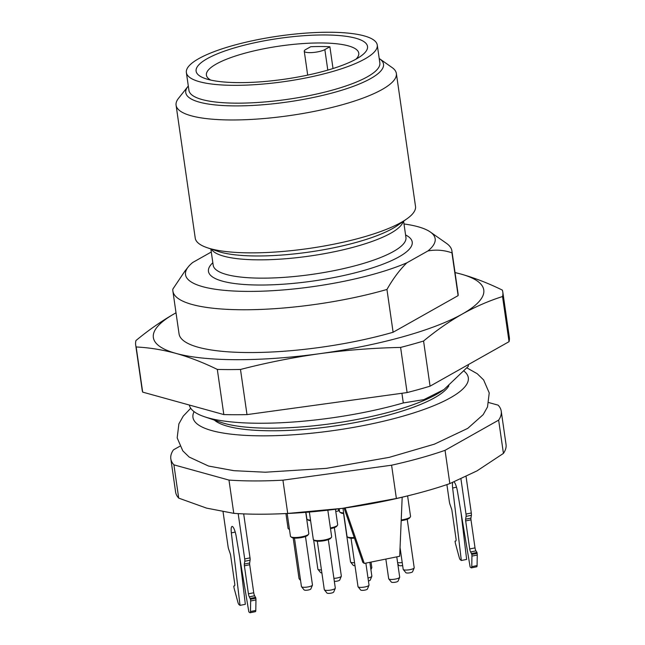 <?xml version="1.0" encoding="UTF-8"?>
<svg xmlns="http://www.w3.org/2000/svg" width="645" height="645" viewBox="0 0 645 645"><rect width="100%" height="100%" fill="white"/><g stroke="black" fill="none" stroke-linecap="round" stroke-linejoin="round"><path stroke-width="0.97" d="M189.316 405.028A140.949 33.524 -8.2 0 0 204.433 416.726A140.949 33.524 -8.2 0 0 259.903 423.249A140.949 33.524 -8.2 0 0 403.302 402.94L423.91 399.626L443.897 389.596L468.294 366.32L468.068 364.756M468.294 366.32A140.949 33.524 -8.2 0 0 468.294 364.635M403.302 402.94L401.908 393.281M214.366 420.097A120.72 28.711 -8.2 0 0 335.714 425.829A120.72 28.711 -8.2 0 0 448.847 385.839M135.684 344.986A185.462 44.11 171.8 0 1 135.958 340.544C148.624 330.055 161.556 321.049 174.755 313.518L176.02 312.817A166.918 39.7 -8.2 0 0 174.755 313.518A166.918 39.7 -8.2 0 0 176.053 353.42C162.492 349.751 149.197 347.607 136.168 346.978A185.462 44.11 171.8 0 1 135.684 344.986L142.19 390.136A185.462 44.11 -8.2 0 0 142.674 392.12L223.823 414.574A185.462 44.11 -8.2 0 0 246.995 414.614L407.108 392.563A185.462 44.11 -8.2 0 0 430.07 386.17L509.042 341.673A185.462 44.11 -8.2 0 0 509.316 337.23L502.81 292.08A185.462 44.11 171.8 0 1 502.536 296.531C488.975 300.82 475.583 306.641 462.36 314.002A166.918 39.7 -8.2 0 0 461.062 274.093A166.918 39.7 -8.2 0 0 455.031 272.609M423.563 341.028A185.462 44.11 171.8 0 1 400.601 347.421C373.568 347.978 346.647 350.058 319.856 353.662C293.088 357.435 266.627 362.7 240.488 369.464A185.462 44.11 171.8 0 1 217.317 369.424C203.393 362.595 189.638 357.266 176.053 353.42A166.918 39.7 -8.2 0 0 319.856 353.662A166.918 39.7 -8.2 0 0 462.36 314.002C449.162 321.524 436.23 330.538 423.563 341.028L430.07 386.17M430.312 231.998L446.485 243.35A140.949 33.524 171.8 0 1 451.903 250.865L458.071 293.652A140.949 33.524 171.8 0 1 458.111 295.628L451.943 252.832C443.945 250.075 435.939 249.446 427.917 250.953A126.114 29.993 -8.2 0 0 430.312 231.998A126.114 29.993 -8.2 0 0 403.988 223.952M211.286 252.01L192.758 262.459A126.114 29.993 -8.2 0 0 188.267 266.877A126.114 29.993 -8.2 0 0 255.976 291.346A126.114 29.993 -8.2 0 0 406.866 262.813C399.65 269.876 393.007 278.761 386.952 289.46A140.949 33.524 171.8 0 1 247.124 309.753A140.949 33.524 171.8 0 1 172.884 291.072L179.052 333.86A140.949 33.524 171.8 0 0 253.292 352.541A140.949 33.524 171.8 0 0 393.111 332.248L458.111 295.628M136.168 346.978L142.674 392.12M240.488 369.464L246.995 414.614M223.823 414.574L217.317 369.424M407.108 392.563L400.601 347.421M455.023 272.537L461.062 274.093C474.647 277.931 488.402 283.268 502.326 290.097A185.462 44.11 171.8 0 1 502.81 292.08M509.042 341.673L502.536 296.531M324.846 49.601A11.126 2.644 171.8 0 1 312.632 52.535A11.126 2.644 171.8 0 1 304.247 51.173A11.126 2.644 171.8 0 1 305.674 49.568L310.713 46.73A76.965 18.302 -8.2 0 1 329.885 46.763L324.846 49.601L327.797 70.103M333.022 68.523L329.885 46.763M355.976 59.171A76.965 18.302 -8.2 0 0 358.765 53.164A76.965 18.302 -8.2 0 0 310.197 43.167A76.965 18.302 -8.2 0 0 206.408 75.118A76.965 18.302 -8.2 0 0 210.778 80.093M239.521 82.625A86.599 20.6 171.8 0 1 205.433 78.626A86.599 20.6 171.8 0 1 278.882 38.41A86.599 20.6 171.8 0 1 360.692 56.252A86.599 20.6 171.8 0 1 239.521 82.625M328.918 32.25A96.436 22.938 171.8 0 1 377.269 45.037A96.436 22.938 171.8 0 1 285.09 81.496A96.436 22.938 171.8 0 1 186.365 72.546A96.436 22.938 171.8 0 1 232.329 45.706A96.436 22.938 171.8 0 1 328.918 32.25M186.365 72.546L188.937 90.381A96.436 22.938 -8.2 0 0 287.662 99.322A96.436 22.938 -8.2 0 0 379.841 62.871L377.269 45.037M188.308 86.027A99.894 23.76 -8.2 0 0 187.945 86.462A99.894 23.76 -8.2 0 0 235.852 105.901A99.894 23.76 -8.2 0 0 345.954 88.905A99.894 23.76 -8.2 0 0 379.679 58.832A99.894 23.76 -8.2 0 0 379.212 58.518M379.679 58.832L392.079 67.54A111.279 26.461 171.8 0 1 396.361 73.474A111.279 26.461 171.8 0 1 343.317 104.45A111.279 26.461 171.8 0 1 231.869 119.97A111.279 26.461 171.8 0 1 176.085 105.216A111.279 26.461 171.8 0 1 178.512 98.322L187.945 86.462M176.085 105.216L195.233 238.11A111.279 26.461 -8.2 0 0 207.23 247.72A111.279 26.461 -8.2 0 0 251.018 252.864A111.279 26.461 -8.2 0 0 406.713 218.969A111.279 26.461 -8.2 0 0 415.509 206.368L396.361 73.474M172.884 291.072A140.949 33.524 171.8 0 1 172.844 289.097L184.897 271.118M406.866 262.813L427.917 250.953M451.903 250.865A140.949 33.524 171.8 0 1 451.943 252.832M393.111 332.248L386.952 289.46M399.666 577.323L398.07 581.121A3.419 0.814 171.8 0 1 393.031 582.435A3.419 0.814 171.8 0 1 391.362 582.088L388.758 578.896A5.563 1.322 -8.2 0 0 391.467 579.46A5.563 1.322 -8.2 0 0 399.666 577.323A5.563 1.322 -8.2 0 0 399.69 577.13L396.772 556.853M312.43 585.168L310.842 588.966A3.419 0.814 171.8 0 1 305.794 590.272A3.419 0.814 171.8 0 1 304.134 589.925L301.529 586.74A5.563 1.322 -8.2 0 0 304.238 587.297A5.563 1.322 -8.2 0 0 312.43 585.168A5.563 1.322 -8.2 0 0 312.462 584.975L305.48 536.511M354.992 565.681A3.419 0.814 171.8 0 1 354.895 565.681A3.419 0.814 171.8 0 1 353.226 565.334L350.622 562.142A5.563 1.322 -8.2 0 0 353.331 562.706A5.563 1.322 -8.2 0 0 354.557 562.658M368.996 585.257L367.4 589.054A3.419 0.814 171.8 0 1 362.361 590.369A3.419 0.814 171.8 0 1 360.692 590.022L358.096 586.829A5.563 1.322 -8.2 0 0 360.797 587.393A5.563 1.322 -8.2 0 0 368.996 585.257A5.563 1.322 -8.2 0 0 369.021 585.063L365.86 563.125M402.649 565.576A3.419 0.814 171.8 0 1 400.585 565.754A3.419 0.814 171.8 0 1 398.924 565.415L397.804 564.044M333.908 578.372A5.563 1.322 -8.2 0 0 341.31 576.251L339.713 580.049A3.419 0.814 171.8 0 1 334.674 581.363A3.419 0.814 171.8 0 1 334.336 581.355M367.997 577.96A5.563 1.322 -8.2 0 0 371.826 576.308L370.23 580.105A3.419 0.814 171.8 0 1 368.44 580.984M414.179 567.931L412.582 571.728A3.419 0.814 171.8 0 1 407.535 573.034A3.419 0.814 171.8 0 1 405.874 572.696L403.27 569.503A5.563 1.322 -8.2 0 0 405.979 570.059A5.563 1.322 -8.2 0 0 414.179 567.931A5.563 1.322 -8.2 0 0 414.203 567.737L407.221 519.273M335.279 588.272L333.683 592.07A3.419 0.814 171.8 0 1 328.644 593.384A3.419 0.814 171.8 0 1 326.975 593.037L324.379 589.844A5.563 1.322 -8.2 0 0 327.079 590.409A5.563 1.322 -8.2 0 0 335.279 588.272A5.563 1.322 -8.2 0 0 335.311 588.079L328.321 539.623M321.879 572.889A3.419 0.814 171.8 0 1 320.549 572.55L317.945 569.358A5.563 1.322 -8.2 0 0 320.654 569.922A5.563 1.322 -8.2 0 0 321.444 569.898M385.847 559.07L388.677 578.718A5.563 1.322 -8.2 0 0 388.758 578.896M294.467 538.099L301.449 586.563A5.563 1.322 -8.2 0 0 301.529 586.74M343.559 513.509L350.541 561.964A5.563 1.322 -8.2 0 0 350.622 562.142M370.754 568.487A5.563 1.322 -8.2 0 0 371.786 567.705A5.563 1.322 -8.2 0 0 371.81 567.511L371.028 562.077M351.025 538.196L358.007 586.652A5.563 1.322 -8.2 0 0 358.096 586.829M397.61 562.69A5.563 1.322 -8.2 0 0 399.029 562.779A5.563 1.322 -8.2 0 0 402.206 562.521M341.31 576.251A5.563 1.322 -8.2 0 0 341.334 576.058L334.352 527.602M371.826 576.308A5.563 1.322 -8.2 0 0 371.851 576.114L369.867 562.311M400.061 547.597L403.19 569.325A5.563 1.322 -8.2 0 0 403.27 569.503M317.308 541.211L324.298 589.667A5.563 1.322 -8.2 0 0 324.379 589.844M313.639 539.865L317.864 569.18A5.563 1.322 -8.2 0 0 317.945 569.358M293.185 537.954L299.038 578.565A5.563 1.322 -8.2 0 0 299.127 578.742A5.563 1.322 -8.2 0 0 300.393 579.218M308.608 534.205L307.842 535.173A8.345 1.983 171.8 0 1 295.684 538.14A8.345 1.983 171.8 0 1 291.822 537.479L290.814 536.769A9.272 2.209 -8.2 0 0 295.104 537.503A9.272 2.209 -8.2 0 0 308.608 534.205A9.272 2.209 -8.2 0 0 308.81 533.625L305.746 512.34M343.721 513.517A8.345 1.983 171.8 0 1 340.915 512.88L339.907 512.17A9.272 2.209 -8.2 0 0 343.632 512.904M354.46 538.14A8.345 1.983 171.8 0 1 352.251 538.236A8.345 1.983 171.8 0 1 348.381 537.575L347.373 536.866A9.272 2.209 -8.2 0 0 351.662 537.599A9.272 2.209 -8.2 0 0 354.234 537.487M330.393 527.965A9.272 2.209 -8.2 0 0 337.48 525.296L336.714 526.255A8.345 1.983 171.8 0 1 330.49 528.634M401.222 519.959A9.272 2.209 -8.2 0 0 410.349 516.968L409.583 517.935A8.345 1.983 171.8 0 1 401.19 520.652M331.457 537.309L330.683 538.277A8.345 1.983 171.8 0 1 318.533 541.252A8.345 1.983 171.8 0 1 314.671 540.591L313.655 539.881A9.272 2.209 -8.2 0 0 317.953 540.615A9.272 2.209 -8.2 0 0 331.457 537.309A9.272 2.209 -8.2 0 0 331.659 536.737L327.829 510.187M310.608 520.7A8.345 1.983 171.8 0 1 308.237 520.096L307.23 519.386A9.272 2.209 -8.2 0 0 310.519 520.104M289.484 529.529A8.345 1.983 171.8 0 1 289.411 529.489L288.404 528.779A9.272 2.209 -8.2 0 0 289.436 529.198M287.178 513.509L290.452 536.277A9.272 2.209 -8.2 0 0 290.814 536.769M339.133 508.792L339.552 511.678A9.272 2.209 -8.2 0 0 339.907 512.17M342.971 508.268L347.018 536.366A9.272 2.209 -8.2 0 0 347.373 536.866M337.48 525.296A9.272 2.209 -8.2 0 0 337.682 524.716L335.456 509.268M410.349 516.968A9.272 2.209 -8.2 0 0 410.551 516.395L407.6 495.9M309.358 512.041L313.301 539.381A9.272 2.209 -8.2 0 0 313.655 539.881M305.923 512.324L306.875 518.894A9.272 2.209 -8.2 0 0 307.23 519.386M285.928 513.565L288.049 528.279A9.272 2.209 -8.2 0 0 288.404 528.779M402.182 497.222L399.69 556.264L364.288 563.44L362.821 562.351L344.099 508.115M239.747 557.57L245.342 604.301L240.037 605.373L231.345 532.875A9.272 2.104 -101.5 0 1 232.063 526.449A9.272 2.104 -101.5 0 1 236.215 536.487L248.841 611.903L249.889 612.677A3.709 0.839 -101.5 0 0 250.107 612.75A3.709 0.839 -101.5 0 0 250.478 611.524L250.647 600.987A3.709 0.839 -101.5 0 0 250.518 599.302L249.341 596.827A2.782 0.629 78.5 0 1 248.422 593.835L244.382 565.794A2.782 0.629 78.5 0 1 244.326 564.069L249.639 562.988L250.091 560.183A3.709 0.839 -101.5 0 0 250.018 557.877L243.681 513.896M249.639 562.988A2.782 0.629 -101.5 0 0 249.696 564.722L244.382 565.794M248.422 593.835L253.735 592.763L249.696 564.722M253.735 592.763A2.782 0.629 -101.5 0 0 254.654 595.746L249.341 596.827M250.107 612.75L255.42 611.67A3.709 0.839 -101.5 0 0 255.791 610.452L255.96 599.915A3.709 0.839 -101.5 0 0 255.831 598.229L254.654 595.746M338.617 508.857L338.528 510.904L335.779 511.469M454.112 481.92A9.272 2.104 -101.5 0 1 457.507 491.603L470.132 567.028L471.181 567.802A3.709 0.839 -101.5 0 0 471.406 567.866A3.709 0.839 -101.5 0 0 471.769 566.649L471.938 556.111A3.709 0.839 -101.5 0 0 471.818 554.426L470.632 551.943A2.782 0.629 78.5 0 1 469.713 548.96L465.674 520.918A2.782 0.629 78.5 0 1 465.617 519.185L466.077 516.379A3.709 0.839 -101.5 0 0 466.004 514.073L460.949 478.993M452.685 482.492A9.272 2.104 -101.5 0 0 452.637 487.991L461.328 560.497L460.288 559.723A3.709 0.839 78.5 0 1 459.184 557.312L455.572 543.969A3.709 0.839 78.5 0 1 455.176 542.09L455.048 541.195L455.846 540.978A2.782 0.629 78.5 0 0 456.015 538.801L451.976 510.759A2.782 0.629 78.5 0 0 451.492 508.703L450.017 504.471A3.709 0.839 78.5 0 1 449.363 501.737L446.896 484.613M364.288 563.44L345.139 507.962M244.326 564.069L244.786 561.263A3.709 0.839 -101.5 0 0 244.705 558.949L238.174 513.63M250.397 598.415L255.702 597.335M240.037 605.373L238.989 604.599A3.709 0.839 78.5 0 1 237.884 602.188L234.272 588.845A3.709 0.839 78.5 0 1 233.885 586.966L233.756 586.079L234.554 585.862A2.782 0.629 78.5 0 0 234.724 583.677L230.684 555.635A2.782 0.629 78.5 0 0 230.192 553.587L228.725 549.346A3.709 0.839 78.5 0 1 228.072 546.613L223.057 511.824M461.038 512.694L466.641 559.417L461.328 560.497M471.406 567.866L476.711 566.794A3.709 0.839 -101.5 0 0 477.082 565.568L477.252 555.031A3.709 0.839 -101.5 0 0 477.131 553.346L477.002 552.459L471.688 553.531M477.002 552.459L475.946 550.87L470.632 551.943M469.713 548.96L475.026 547.879A2.782 0.629 -101.5 0 0 475.946 550.87M475.026 547.879L470.987 519.838L465.674 520.918M465.617 519.185L470.931 518.104A2.782 0.629 -101.5 0 0 470.987 519.838M470.931 518.104L471.39 515.307A3.709 0.839 -101.5 0 0 471.31 512.993L466.069 476.599M413.106 494.505L409.438 495.433A157.638 37.491 171.8 0 1 342.39 508.349A157.638 37.491 171.8 0 1 282.679 513.702L278.89 513.847A166.918 39.7 -8.2 0 0 287.718 513.444L342.39 508.349L396.377 498.48A166.918 39.7 -8.2 0 0 413.106 494.505A166.918 39.7 -8.2 0 0 449.839 483.597L476.986 470.89L503.431 453.403A166.918 39.7 -8.2 0 0 506.035 444.461L501.238 411.196A166.918 39.7 171.8 0 1 498.641 420.129L445.05 450.331L449.839 483.597M233.772 513.347L228.975 480.082L173.908 464.843A166.918 39.7 171.8 0 1 170.82 458.805L175.617 492.079A166.918 39.7 -8.2 0 0 178.705 498.117L206.577 508.123L233.772 513.347A166.918 39.7 -8.2 0 0 278.89 513.847M503.431 453.403L498.641 420.129M488.854 402.585L498.15 405.157A166.918 39.7 171.8 0 1 501.238 411.196M396.377 498.48L391.588 465.206L282.929 480.17L287.718 513.444M445.05 450.331A166.918 39.7 171.8 0 1 391.588 465.206M282.929 480.17A166.918 39.7 171.8 0 1 228.975 480.082M173.908 464.843L178.705 498.117M170.82 458.805A166.918 39.7 171.8 0 1 173.424 449.871L179.85 446.251M204.433 416.726L221.38 422.475A123.332 29.331 -8.2 0 0 269.916 428.175A123.332 29.331 -8.2 0 0 442.478 390.612L443.905 389.604M207.23 247.72L217.929 251.348A100.152 23.817 -8.2 0 0 257.347 255.976A100.152 23.817 -8.2 0 0 397.473 225.476L406.713 218.969M403.157 221.477A97.363 23.155 171.8 0 1 310.229 255.968A97.363 23.155 171.8 0 1 211.342 249.115M210.85 248.946L213.197 265.24A97.363 23.155 -8.2 0 0 312.865 274.27A97.363 23.155 -8.2 0 0 405.939 237.465L403.593 221.171M405.576 234.957A102.934 24.478 171.8 0 1 313.825 280.93A102.934 24.478 171.8 0 1 212.834 262.733M194.097 411.663A139.094 33.08 -8.2 0 0 262.692 435.843A139.094 33.08 -8.2 0 0 414.3 412.736A139.094 33.08 -8.2 0 0 464.094 371.157M244.705 558.949L250.018 557.877M244.786 561.263L250.091 560.183M250.518 599.302L255.831 598.229M250.647 600.987L255.96 599.915M250.478 611.524L255.791 610.452M231.345 532.875L235.223 532.085M456.515 487.209L452.637 487.991M477.082 565.568L471.769 566.649M477.252 555.031L471.938 556.111M477.131 553.346L471.818 554.426M471.39 515.307L466.077 516.379M471.31 512.993L466.004 514.073M307.697 75.11L304.247 51.173M188.267 266.877L184.889 271.11M466.948 367.916L477.268 373.745L483.629 379.937L489.232 392.926L487.507 406.963L483.153 414.679L467.73 428.385L434.407 444.155L389.161 457.378L326.362 468.359L265.232 472.221L233.861 470.681L208.561 466.053L189.187 457.063L182.809 450.871L177.173 437.891L178.891 423.854L183.22 416.146L190.727 408.253M370.931 569.729L371.786 567.705M300.578 580.532L299.127 578.742"/></g></svg>
